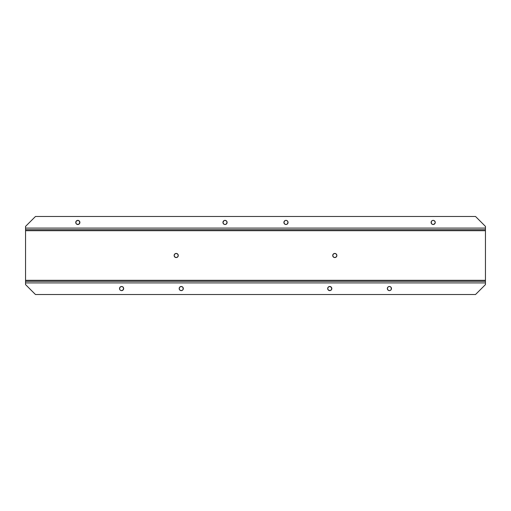 <?xml version="1.0" encoding="UTF-8"?>
<svg xmlns="http://www.w3.org/2000/svg" width="511" height="511" viewBox="0 0 511 511"><rect width="100%" height="100%" fill="white"/><g stroke="black" fill="none" stroke-linecap="round" stroke-linejoin="round"><path stroke-width="0.77" d="M178.23 255.098L178.269 255.5A2.063 2.063 0 0 0 176.199 253.437A2.063 2.063 0 0 1 178.269 255.5A2.063 2.063 0 0 1 176.199 257.563A2.063 2.063 0 0 1 174.136 255.5A2.063 2.063 0 0 1 176.199 253.437A2.063 2.063 0 0 0 174.136 255.494A2.063 2.063 0 0 0 176.199 257.563L174.743 256.963L174.136 255.5L174.743 254.037L176.199 253.437L177.662 254.037L178.269 255.5L177.662 256.963L176.199 257.563A2.063 2.063 0 0 0 178.269 255.506L178.23 255.902M336.826 255.098L336.864 255.5A2.063 2.063 0 0 0 334.801 253.437A2.063 2.063 0 0 1 336.864 255.5A2.063 2.063 0 0 1 334.801 257.563A2.063 2.063 0 0 1 332.731 255.5A2.063 2.063 0 0 1 334.801 253.437A2.063 2.063 0 0 0 332.731 255.494A2.063 2.063 0 0 0 334.801 257.563L333.338 256.963L332.731 255.5L333.338 254.037L334.801 253.437L336.257 254.037L336.864 255.5L336.257 256.963L334.801 257.563A2.063 2.063 0 0 0 336.864 255.506L336.826 255.902M119.683 287.776A2.063 2.063 0 0 0 119.683 289.341L119.683 287.77L120.8 286.652L122.385 286.652L123.502 287.77A2.063 2.063 0 0 0 121.592 286.499A2.063 2.063 0 0 1 123.656 288.562A2.063 2.063 0 0 1 121.592 290.625A2.063 2.063 0 0 1 119.529 288.562A2.063 2.063 0 0 1 121.592 286.499A2.063 2.063 0 0 0 120.807 286.652M120.8 286.652A2.063 2.063 0 0 0 120.136 287.099M119.874 287.418A2.063 2.063 0 0 0 119.689 287.763M119.689 289.36A2.063 2.063 0 0 0 119.874 289.699L119.568 288.964M120.136 290.024A2.063 2.063 0 0 0 120.8 290.465L120.13 290.018M179.527 287.418A2.063 2.063 0 0 0 179.527 289.699L179.227 288.159L179.789 287.099L181.252 286.499L182.708 287.099A2.063 2.063 0 0 0 181.252 286.499A2.063 2.063 0 0 1 183.315 288.562A2.063 2.063 0 0 1 181.252 290.625A2.063 2.063 0 0 1 179.189 288.562A2.063 2.063 0 0 1 181.252 286.499A2.063 2.063 0 0 0 180.466 286.652M180.453 286.658A2.063 2.063 0 0 0 179.54 287.406M179.54 289.718A2.063 2.063 0 0 0 180.453 290.465L179.533 289.705M391.311 287.763A2.063 2.063 0 0 0 391.126 287.418L391.317 289.354L390.557 290.28L389.408 290.625A2.063 2.063 0 0 1 387.344 288.562A2.063 2.063 0 0 1 389.408 286.499A2.063 2.063 0 0 0 387.504 287.763L388.258 286.843L389.408 286.499A2.063 2.063 0 0 1 391.471 288.562A2.063 2.063 0 0 1 389.408 290.625A2.063 2.063 0 0 0 390.193 290.472M387.498 287.776A2.063 2.063 0 0 0 388.609 290.465L387.498 289.354L387.498 287.77M327.838 287.776A2.063 2.063 0 0 0 329.748 290.625A2.063 2.063 0 0 1 327.685 288.562A2.063 2.063 0 0 1 329.748 286.499A2.063 2.063 0 0 0 328.292 287.099L329.748 286.499A2.063 2.063 0 0 1 331.811 288.562A2.063 2.063 0 0 1 329.748 290.625A2.063 2.063 0 0 0 330.534 290.472M328.286 287.105A2.063 2.063 0 0 0 327.845 287.763L328.605 286.843M433.181 224.501A2.063 2.063 0 0 1 431.112 222.438A2.063 2.063 0 0 1 433.181 220.375A2.063 2.063 0 0 0 432.031 224.157A2.063 2.063 0 0 0 435.085 223.237L433.584 224.463L432.389 224.348L431.463 223.588L431.271 221.646L432.031 220.72L433.181 220.375A2.063 2.063 0 0 1 435.244 222.438A2.063 2.063 0 0 1 433.181 224.501L432.389 224.348M285.975 224.501A2.063 2.063 0 0 1 283.912 222.438A2.063 2.063 0 0 1 285.975 220.375A2.063 2.063 0 0 0 285.189 220.528L285.975 220.375A2.063 2.063 0 0 1 288.044 222.438A2.063 2.063 0 0 1 285.975 224.501A2.063 2.063 0 0 0 288 222.036L287.438 223.901L286.377 224.463L285.189 224.348A2.063 2.063 0 0 0 285.975 224.501M285.183 220.535A2.063 2.063 0 0 0 284.838 220.72M284.825 220.726A2.063 2.063 0 0 0 284.071 221.646L285.189 220.535M284.065 221.653A2.063 2.063 0 0 0 283.95 222.834L284.257 221.295M283.95 222.847A2.063 2.063 0 0 0 284.065 223.224M285.189 224.348L284.071 223.23A2.063 2.063 0 0 0 284.825 224.15M284.838 224.163A2.063 2.063 0 0 0 285.183 224.348M225.025 224.501A2.063 2.063 0 0 1 222.956 222.438A2.063 2.063 0 0 1 225.025 220.375A2.063 2.063 0 0 0 223.882 220.72L225.025 220.375A2.063 2.063 0 0 1 227.088 222.438A2.063 2.063 0 0 1 225.025 224.501A2.063 2.063 0 0 0 225.811 224.348L224.623 224.463A2.063 2.063 0 0 0 225.019 224.501M223 222.036A2.063 2.063 0 0 0 224.616 224.463L223.562 223.901L223 222.841L223.115 221.646L223.875 220.72L222.956 222.438L223.562 223.901M77.819 224.501A2.063 2.063 0 0 1 75.756 222.438A2.063 2.063 0 0 1 77.819 220.375A2.063 2.063 0 0 0 75.794 222.834L76.101 221.295L77.819 220.375A2.063 2.063 0 0 1 79.888 222.438A2.063 2.063 0 0 1 77.819 224.501A2.063 2.063 0 0 0 79.799 221.838A2.063 2.063 0 0 0 77.819 220.375L79.282 220.982L79.844 222.841L78.969 224.157L77.033 224.348A2.063 2.063 0 0 0 77.819 224.501L78.611 224.348M75.794 222.853A2.063 2.063 0 0 0 75.909 223.224M76.101 223.588L75.915 223.23A2.063 2.063 0 0 0 77.027 224.348L76.101 223.588L75.794 222.036M485.45 230.691L25.55 230.691L485.45 230.691L485.45 229.701L485.45 280.309L485.45 226.399L485.45 229.701L25.55 229.701L25.55 281.299L485.45 281.299L485.45 280.309L485.45 284.601L485.45 282.922L25.55 282.922L25.55 284.601L35.463 294.515L475.537 294.515L485.45 284.601L475.537 294.515L35.463 294.515L25.55 284.601L25.55 281.299L25.55 282.922L485.45 282.922L485.45 281.299L485.45 282.922M25.55 230.691L25.55 280.309L485.45 280.309L485.45 281.299L25.55 281.299L25.55 280.309L485.45 280.309M25.55 228.078L25.55 226.399L35.463 216.485L475.537 216.485L35.463 216.485L25.55 226.399L25.55 228.078L485.45 228.078L25.55 228.078L25.55 229.701L485.45 229.701L485.45 228.078M225.817 224.348A2.063 2.063 0 0 0 226.162 224.163M226.175 224.15A2.063 2.063 0 0 0 226.929 223.23L225.811 224.348M226.935 223.224A2.063 2.063 0 0 0 227.05 222.847M226.743 221.295L226.929 221.646A2.063 2.063 0 0 0 226.175 220.726L226.929 221.646L227.05 222.841A2.063 2.063 0 0 0 226.935 221.653M226.162 220.72A2.063 2.063 0 0 0 225.817 220.535M225.428 220.413L225.811 220.535A2.063 2.063 0 0 0 225.025 220.375L226.482 220.982M286.377 220.413L287.125 220.72A2.063 2.063 0 0 0 285.975 220.375L287.125 220.72L287.885 221.646L288 222.841L287.438 223.901M435.091 223.224A2.063 2.063 0 0 0 435.206 222.853M435.206 222.036L435.206 222.841A2.063 2.063 0 0 0 433.181 220.375L434.324 220.72L435.206 222.036L435.085 223.23L434.324 224.157M331.473 289.699A2.063 2.063 0 0 0 331.473 287.418L331.658 289.354L330.54 290.465A2.063 2.063 0 0 0 331.46 289.718M331.46 287.406A2.063 2.063 0 0 0 330.547 286.658M330.534 286.652A2.063 2.063 0 0 0 329.748 286.499L331.467 287.412M390.2 290.465A2.063 2.063 0 0 0 390.864 290.024M391.126 289.699A2.063 2.063 0 0 0 391.311 289.36M391.317 289.341A2.063 2.063 0 0 0 391.317 287.776M390.864 287.099A2.063 2.063 0 0 0 390.2 286.652L391.126 287.412M390.193 286.652A2.063 2.063 0 0 0 389.408 286.499L390.2 286.652M183.155 287.763A2.063 2.063 0 0 0 182.97 287.418L183.162 289.354L182.395 290.28L181.252 290.625A2.063 2.063 0 0 0 183.162 287.776M182.395 286.843L182.97 287.412A2.063 2.063 0 0 0 182.714 287.105M123.502 287.77L123.311 289.705L121.592 290.625A2.063 2.063 0 0 0 123.502 287.776M330.54 290.465L329.346 290.587L328.03 289.705L327.723 288.159L328.292 287.099M389.81 290.587L388.615 290.465M182.044 290.465L180.46 290.465M121.995 290.587L120.8 290.465M284.257 223.588L283.95 222.036M25.55 280.309L25.55 282.922M329.346 286.537L330.151 286.537M331.658 287.77L331.658 289.354M330.151 290.587L328.292 290.018M327.723 288.964L327.723 288.159M389.005 286.537L389.81 286.537M391.432 288.159L391.471 288.562M389.408 290.625L389.005 290.587M387.498 289.354L387.383 288.964M387.344 288.562L387.383 288.159M180.849 286.537L181.654 286.537M183.277 288.159L183.277 288.964M183.162 289.354L182.97 289.705M181.252 290.625L180.849 290.587M179.227 288.964L179.342 287.77M121.19 286.537L121.995 286.537M123.617 288.159L123.656 288.562M121.592 290.625L121.19 290.587M119.529 288.562L119.568 288.159M485.45 226.399L475.537 216.485L485.45 226.399M77.819 220.375L78.969 220.72L79.729 221.646M79.844 222.036L79.282 223.901M75.915 223.23L75.794 222.841M75.915 221.646L76.101 221.295M227.05 222.036L226.482 223.901M224.233 220.535L224.623 220.413M287.125 220.72L287.885 221.646M286.767 224.348L286.377 224.463M284.071 223.23L283.95 222.841M433.584 220.413L434.637 220.982M434.899 221.295L435.085 221.646M431.718 223.901L431.156 222.841L431.271 221.646L432.031 220.72L433.181 220.375M175.797 257.525L175.414 257.41M174.487 256.65L174.296 256.292M174.174 255.902L174.174 255.098M174.296 254.708L174.487 254.35M176.608 253.475L176.991 253.59M177.917 254.35L178.109 254.708M178.109 256.292L177.917 256.65M334.392 257.525L334.009 257.41M333.083 256.65L332.891 256.292M332.77 255.902L332.77 255.098M332.891 254.708L333.083 254.35M335.203 253.475L335.586 253.59M336.513 254.35L336.704 254.708M336.704 256.292L336.513 256.65"/></g></svg>
